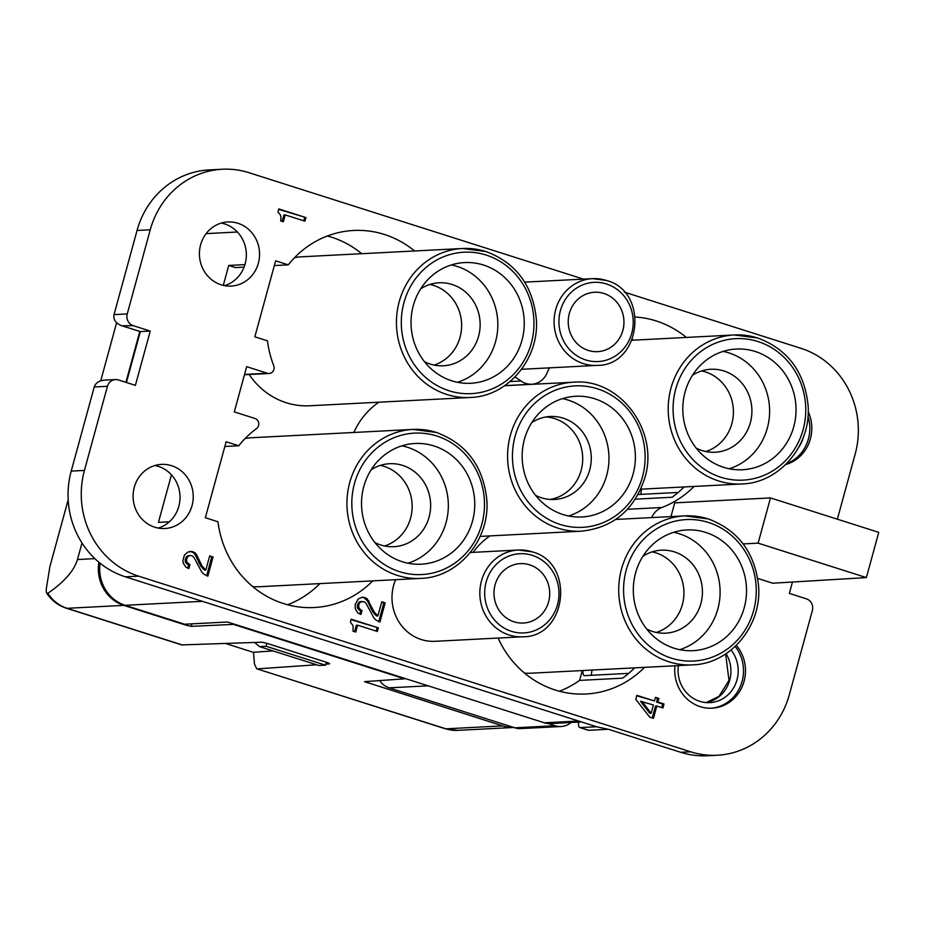 <?xml version="1.0" encoding="UTF-8"?>
<svg xmlns="http://www.w3.org/2000/svg" width="925" height="925" viewBox="0 0 925 925"><rect width="100%" height="100%" fill="white"/><g stroke="black" fill="none" stroke-linecap="round" stroke-linejoin="round"><path stroke-width="1.39" d="M583.421 279.107L248.964 172.698A84.984 79.596 87 0 0 222.312 169.24A84.984 79.596 87 0 0 150.255 229.793L137.05 230.475L114.029 314.604C113.197 319.692 115.822 323.426 121.915 325.797L133.258 325.669A9.447 8.845 -93 0 1 127.245 313.922L150.255 229.793M222.312 169.24L209.096 169.923A84.984 79.596 87 0 0 137.05 230.475M837.356 519.191L855.174 454.071A84.984 79.596 87 0 0 801.004 348.343L624.271 292.103M792.471 582.033L789.349 593.411L806.334 598.822A9.447 8.845 -93 0 1 812.358 610.569L789.337 694.698A84.984 79.596 87 0 1 717.291 755.239A84.984 79.596 87 0 1 690.64 751.794L138.588 576.148L125.384 576.83L596.741 726.796L608.534 729.328L680.731 752.303A84.984 79.596 87 0 0 707.382 755.76L717.291 755.239M133.258 325.669L150.243 331.069L135.397 385.355L118.412 379.944A9.447 8.845 -93 0 0 115.452 379.562A9.447 8.845 -93 0 0 107.439 386.292L84.429 470.42A84.984 79.596 87 0 0 138.588 576.148M107.439 386.292L94.234 386.974L71.213 471.103A84.984 79.596 87 0 0 125.384 576.83M150.243 331.069L140.334 331.589L123.349 326.178M94.234 386.974C95.645 382.915 99.044 380.637 104.444 380.129L115.452 379.562M184.457 554.954L187.833 552.086L192.065 551.473L190.735 551.531L193.695 552.873L195.337 554.965L200.771 566.135L204.506 570.077L205.824 570.008L209.686 555.89L213.074 556.977L207.836 576.148L203.616 574.02L201.627 571.823L194.065 557.613L192.331 555.879L189.856 555.486L187.659 556.757L186.526 559.544L186.85 562.4L189.949 564.562L188.862 568.54L185.902 567.21L183.3 563.232L182.873 560.735L184.457 554.954M357.64 625.196L355.767 632.064L353.038 631.208L353.072 625.705L350.367 622.097L351.153 619.195L378.337 627.844L377.342 631.463L357.64 625.196L356.322 625.265L354.564 631.683M221.272 223.087A32.109 30.074 -93 0 1 224.694 223.942A32.109 30.074 -93 0 1 246.351 255.023A32.109 30.074 -93 0 1 224.498 285.64M221.075 284.773A32.109 30.074 -93 0 1 199.603 250.143A32.109 30.074 -93 0 1 227.827 221.954A32.109 30.074 -93 0 1 237.898 223.26A32.109 30.074 -93 0 1 259.37 257.89A32.109 30.074 -93 0 1 231.146 286.079A32.109 30.074 -93 0 1 221.075 284.773M757.748 578.437L772.757 583.212L866.378 577.593L758.118 543.148L770.49 497.916L674.718 502.865L670.96 516.601M770.49 497.916L878.75 532.361L866.378 577.593M360.681 610.038L362.045 610.465L360.947 614.443L357.998 613.113L355.385 609.136L355.119 604.719L358.16 599.007L362.346 597.192L365.502 597.804L364.184 597.874L367.422 600.868L372.868 612.038L376.591 615.981L377.909 615.911L381.771 601.793L385.17 602.88L379.921 622.051L375.7 619.923L373.723 617.727L366.161 603.516L364.415 601.782L360.727 601.782L359.004 603.99L358.553 606.997L360.681 610.038L359.363 610.107L360.715 610.535L359.756 614.061M154.949 465.518A32.109 30.074 -93 0 1 158.372 466.373A32.109 30.074 -93 0 1 180.028 497.453A32.109 30.074 -93 0 1 158.175 528.071M550.19 499.442A41.544 38.919 87 0 0 582.634 461.147A41.544 38.919 87 0 0 554.665 418.62A41.544 38.919 87 0 0 545.935 416.967M171.449 474.837L158.452 522.359L169.367 521.793M223.283 285.386L228.741 265.452L235.412 267.579L244.084 267.128M244.94 264.619L228.741 265.452M100.073 563.198A37.775 35.381 87 0 0 125.152 605.308L184.607 624.225L227.538 622.005L544.328 722.795A18.882 17.691 -93 0 0 550.248 723.57L581.501 721.951M378.822 402.202A74.601 69.872 87 0 0 353.859 432.472M252.791 586.658A74.601 69.872 87 0 0 260.168 586.693L420.667 578.403A74.601 69.872 -93 0 1 397.276 575.373A74.601 69.872 -93 0 1 347.395 494.91A74.601 69.872 -93 0 1 412.978 429.42L252.479 437.698A74.601 69.872 87 0 0 245.148 438.496M524.567 673.122A74.601 69.872 87 0 0 531.944 673.157L692.443 664.878A74.601 69.872 -93 0 1 669.053 661.849A74.601 69.872 -93 0 1 619.172 581.374A74.601 69.872 -93 0 1 684.754 515.884A74.601 69.872 -93 0 1 708.145 518.913M489.961 535.899A74.601 69.872 87 0 0 473.022 552.352M249.149 374.509A74.601 69.872 87 0 0 286.264 402.745A74.601 69.872 87 0 0 309.667 405.774L470.166 397.484A74.601 69.872 -93 0 1 446.763 394.455A74.601 69.872 -93 0 1 396.894 313.991A74.601 69.872 -93 0 1 462.477 248.501A74.601 69.872 -93 0 1 485.868 251.531M470.166 397.484C507.79 396.594 539.599 358.831 536.303 318.894C532.754 285.305 516 262.862 486.018 251.554L462.477 248.501L301.978 256.78A74.601 69.872 87 0 0 294.636 257.578M287.594 604.765A98.2 91.98 87 0 0 319.911 583.606M559.371 691.229A98.2 91.98 87 0 0 579.593 680.395L622.525 678.175A98.2 91.98 87 0 0 627.196 674.614A98.2 91.98 87 0 0 628.329 673.678A98.2 91.98 87 0 0 634.619 667.862M582.288 670.567L579.593 680.395M633.486 340.169A98.2 91.98 87 0 0 632.423 339.29M361.721 253.693A98.2 91.98 87 0 0 327.392 235.991M372.752 580.877A98.2 91.98 87 0 1 314.222 607.54A98.2 91.98 87 0 1 217.965 521.758L205.35 517.734L226.139 441.757L238.754 445.769A98.2 91.98 87 0 1 256.526 428.576A5.666 5.307 87 0 0 254.965 418.482L234.302 411.903L246.674 366.67L267.337 373.249A5.666 5.307 87 0 0 273.731 365.676A98.2 91.98 87 0 1 267.464 340.839L254.838 336.816L275.627 260.838L288.253 264.851L274.332 265.567M755.251 351.5A60.437 56.61 87 0 0 736.3 349.037A60.437 56.61 87 0 0 683.17 402.097A60.437 56.61 87 0 0 723.57 467.287A60.437 56.61 87 0 0 742.532 469.738A60.437 56.61 87 0 0 795.662 416.689A60.437 56.61 87 0 0 755.251 351.5M433.987 445.954A60.437 56.61 87 0 0 415.024 443.491A60.437 56.61 87 0 0 361.895 496.552A60.437 56.61 87 0 0 402.306 561.741A60.437 56.61 87 0 0 421.257 564.192A60.437 56.61 87 0 0 474.386 511.132A60.437 56.61 87 0 0 433.987 445.954M483.474 265.024A60.437 56.61 87 0 0 464.523 262.573A60.437 56.61 87 0 0 411.394 315.633A60.437 56.61 87 0 0 451.805 380.822A60.437 56.61 87 0 0 470.756 383.274A60.437 56.61 87 0 0 523.885 330.213A60.437 56.61 87 0 0 483.474 265.024M705.752 532.418A60.437 56.61 87 0 0 686.801 529.956A60.437 56.61 87 0 0 633.671 583.016A60.437 56.61 87 0 0 674.082 648.205A60.437 56.61 87 0 0 693.033 650.668A60.437 56.61 87 0 0 746.163 597.608A60.437 56.61 87 0 0 705.752 532.418M594.613 398.721A60.437 56.61 87 0 0 575.662 396.27A60.437 56.61 87 0 0 522.533 449.33A60.437 56.61 87 0 0 562.943 514.508A60.437 56.61 87 0 0 581.894 516.971A60.437 56.61 87 0 0 635.024 463.911A60.437 56.61 87 0 0 594.613 398.721M622.837 330.468A29.739 27.866 87 0 0 594.555 292.242A29.739 27.866 87 0 0 569.337 313.436A29.739 27.866 87 0 0 597.619 351.65A29.739 27.866 87 0 0 622.837 330.468M121.915 325.797L140.334 331.589L126.413 382.488M679.736 649.674A60.437 56.61 87 0 0 720.112 591.861A60.437 56.61 87 0 0 679.343 533.783A60.437 56.61 87 0 0 673.678 532.314M646.691 629.023A41.544 38.919 87 0 0 652.611 631.474A41.544 38.919 87 0 0 665.642 633.163A41.544 38.919 87 0 0 702.168 596.694A41.544 38.919 87 0 0 674.383 551.878A41.544 38.919 87 0 0 661.363 550.19A41.544 38.919 87 0 0 642.933 556.26M407.96 563.209A60.437 56.61 87 0 0 448.336 505.397A60.437 56.61 87 0 0 407.567 447.318A60.437 56.61 87 0 0 401.901 445.85M374.926 542.559A41.544 38.919 87 0 0 380.834 545.01A41.544 38.919 87 0 0 393.865 546.698A41.544 38.919 87 0 0 430.391 510.218A41.544 38.919 87 0 0 402.618 465.402A41.544 38.919 87 0 0 389.587 463.714A41.544 38.919 87 0 0 371.168 469.784M729.235 468.755A60.437 56.61 87 0 0 769.612 410.943A60.437 56.61 87 0 0 728.831 352.864A60.437 56.61 87 0 0 723.177 351.396M696.19 448.105A41.544 38.919 87 0 0 702.11 450.556A41.544 38.919 87 0 0 715.141 452.244A41.544 38.919 87 0 0 751.667 415.764A41.544 38.919 87 0 0 723.882 370.96A41.544 38.919 87 0 0 710.851 369.26A41.544 38.919 87 0 0 692.432 375.342M457.459 382.291A60.437 56.61 87 0 0 497.835 324.467A60.437 56.61 87 0 0 457.054 266.388A60.437 56.61 87 0 0 451.4 264.92M424.413 361.64A41.544 38.919 87 0 0 430.333 364.092A41.544 38.919 87 0 0 443.364 365.78A41.544 38.919 87 0 0 479.89 329.3A41.544 38.919 87 0 0 452.105 284.484A41.544 38.919 87 0 0 439.074 282.796A41.544 38.919 87 0 0 420.655 288.866M568.597 515.977A60.437 56.61 87 0 0 608.974 458.164A60.437 56.61 87 0 0 568.193 400.086A60.437 56.61 87 0 0 562.539 398.617M535.552 495.326A41.544 38.919 87 0 0 541.472 497.789A41.544 38.919 87 0 0 554.503 499.477A41.544 38.919 87 0 0 591.029 462.997A41.544 38.919 87 0 0 563.244 418.181A41.544 38.919 87 0 0 550.213 416.493A41.544 38.919 87 0 0 531.794 422.563M384.557 545.981A41.544 38.919 87 0 0 412.157 506.195A41.544 38.919 87 0 0 384.118 466.362A41.544 38.919 87 0 0 380.395 465.379M654.495 700.965L655.49 697.346L658.889 698.421L657.895 702.04L664.011 703.983L662.924 707.972L656.808 706.018L653.443 718.32L649.708 717.129L635.753 699.323L636.839 695.334L654.495 700.965L636.712 695.785M434.056 365.063A41.544 38.919 87 0 0 461.644 325.276A41.544 38.919 87 0 0 433.617 285.443A41.544 38.919 87 0 0 429.894 284.461M656.334 632.457A41.544 38.919 87 0 0 683.933 592.671A41.544 38.919 87 0 0 655.894 552.826A41.544 38.919 87 0 0 652.171 551.855M705.833 451.539A41.544 38.919 87 0 0 733.421 411.752A41.544 38.919 87 0 0 705.393 371.908A41.544 38.919 87 0 0 701.67 370.937M362.045 610.465L360.715 610.535M359.756 609.344L358.438 609.413L359.363 610.107M209.559 556.341L211.756 557.047L206.633 575.766M189.798 551.439L190.735 551.531M189.856 555.486L187.312 555.948L185.208 559.613L185.532 562.469L188.631 564.632L187.671 568.158M395.634 579.697A43.44 40.688 87 0 0 421.291 639.545A43.44 40.688 87 0 0 434.923 641.314L522.764 636.782A43.44 40.688 -93 0 1 509.143 635.013A43.44 40.688 -93 0 1 480.098 588.161A43.44 40.688 -93 0 1 518.289 550.017A43.44 40.688 -93 0 1 531.91 551.786M364.149 597.365L362.82 597.434L364.184 597.874M365.502 597.804L367.109 598.706L365.78 598.776M743.168 543.912L758.118 543.148M378.337 627.844L351.038 619.646M376.151 631.081L377.018 627.913M367.109 598.706L374.186 611.968L377.909 615.911M192.065 551.473L195.013 552.803L196.655 554.896L202.101 566.065L205.824 570.008M280.992 218.288L280.668 215.433L277.963 211.813L278.749 208.923L305.932 217.572L304.938 221.191L285.235 214.924L283.351 221.792L280.633 220.925L280.992 218.288M414.562 250.964A98.2 91.98 87 0 0 353.593 230.475A98.2 91.98 87 0 0 288.253 264.851M549.45 367.849A98.2 91.98 87 0 0 546.848 373.388A18.882 17.691 -93 0 1 531.759 384.233A18.882 17.691 -93 0 1 520.948 380.996A98.2 91.98 87 0 0 514.971 377.03M651.755 517.584A18.882 17.691 -93 0 1 661.907 507.501A98.2 91.98 87 0 0 694.028 486.434M686.327 337.44A98.2 91.98 87 0 0 635.394 317.009M498.101 638.053A98.2 91.98 87 0 0 585.999 694.004A98.2 91.98 87 0 0 644.528 667.353M785.695 464.547A37.775 35.381 87 0 0 808.196 411.625M674.972 665.78A37.775 35.381 87 0 0 700.213 706.654A37.775 35.381 87 0 0 712.053 708.192A37.775 35.381 87 0 0 742.833 685.067A37.775 35.381 87 0 0 736.346 645.326M154.752 527.204A32.109 30.074 -93 0 1 133.281 492.574A32.109 30.074 -93 0 1 161.505 464.385A32.109 30.074 -93 0 1 171.576 465.691A32.109 30.074 -93 0 1 193.048 500.321A32.109 30.074 -93 0 1 164.823 528.51A32.109 30.074 -93 0 1 154.752 527.204M548.594 601.84A29.739 27.866 87 0 0 520.312 563.626A29.739 27.866 87 0 0 495.095 584.82A29.739 27.866 87 0 0 523.377 623.034A29.739 27.866 87 0 0 548.594 601.84M193.417 551.901L192.099 551.971M635.359 499.153L672.024 497.257A98.2 91.98 87 0 0 676.695 493.696A98.2 91.98 87 0 0 677.828 492.759A98.2 91.98 87 0 0 684.118 486.943M358.611 605.447L357.293 605.505L358.438 609.413M358.553 606.997L357.235 607.066M238.754 445.769L224.844 446.486M361.941 601.389L359.397 601.851L357.293 605.505M360.727 601.782L359.397 601.851M656.808 706.018L655.49 706.087L652.241 717.939M655.362 697.785L657.571 698.491L656.577 702.11L662.693 704.052L661.722 707.59M640.539 701.335L649.812 713.325L651.131 713.268L653.408 704.942L640.539 701.335M358.935 608.303L357.617 608.372M370.809 605.389L369.491 605.459M372.162 608.569L370.844 608.638M369.225 601.736L367.907 601.805M195.013 552.803L193.695 552.873M359.004 603.99L357.686 604.06M374.186 611.968L372.868 612.038M359.744 602.661L358.426 602.718M196.655 554.896L195.337 554.965M658.889 698.421L657.571 698.491M664.011 703.983L662.693 704.052M381.643 602.244L383.84 602.95L378.718 621.669M361.883 597.342L362.82 597.434M641.857 701.266L651.131 713.268M326.305 662.231L325.507 665.168L318.905 665.503L259.451 646.587L254.606 642.459M385.17 602.88L383.84 602.95M657.895 702.04L656.577 702.11M325.507 665.168L266.053 646.251L259.451 646.587M368.751 600.799L367.422 600.868M376.07 614.535L374.741 614.605M266.851 643.337L266.053 646.251M305.932 217.572L278.633 209.374M303.747 220.809L304.614 217.641M189.949 564.562L188.631 564.632M187.659 556.757L186.341 556.827M186.919 558.099L185.601 558.157M198.725 559.486L197.407 559.556M200.077 562.666L198.748 562.735M186.526 559.544L185.208 559.613M186.468 561.093L185.15 561.163M188.631 555.89L187.312 555.948M197.141 555.844L195.823 555.902M203.986 568.632L202.656 568.702M213.074 556.977L211.756 557.047M188.596 564.134L187.278 564.204M285.235 214.924L283.917 214.993L282.16 221.41M186.85 562.4L185.532 562.469M187.671 563.441L186.353 563.51M202.101 566.065L200.771 566.135M676.695 493.696L677.019 492.505L677.828 492.759M608.303 729.282L588.635 730.299L580.148 727.593L596.567 726.749M627.196 674.614L627.52 673.423L628.329 673.678M627.52 673.423L584.588 675.643A9.447 3.122 -72.4 0 1 584.207 675.597A9.447 3.122 -72.4 0 1 583.039 670.521M578.634 722.101A9.447 3.122 -72.4 0 0 579.755 727.547A9.447 3.122 -72.4 0 0 580.148 727.593M677.019 492.505L638.123 494.517M798.934 446.96A32.109 30.074 87 0 0 803.386 437.097M786.528 463.726A37.775 35.381 87 0 0 807.964 416.262M379.655 680.534A18.882 17.691 87 0 0 389.159 687.83L514.855 727.825A18.882 17.691 87 0 0 520.775 728.588L561.07 726.518A18.882 17.691 87 0 0 571.13 722.494M711.071 708.226A37.775 35.381 87 0 0 740.809 685.298A37.775 35.381 87 0 0 735.19 646.436M678.383 665.607A32.109 30.074 87 0 0 699.716 701.323A32.109 30.074 87 0 0 709.787 702.63A32.109 30.074 87 0 0 735.757 683.471A32.109 30.074 87 0 0 731.085 649.997M273.037 650.911L253.219 652.287L225.596 643.499M191.903 623.843L191.221 626.341L186.526 625.323L123.834 605.378A37.775 35.381 -93 0 1 98.906 562.25M253.531 652.264L254.421 663.861L256.699 668.775L445.133 728.727A18.882 6.244 107.6 0 0 445.908 728.819L256.699 668.775M257.439 668.856L316.593 664.774M325.785 664.138L329.3 663.896A5.666 0.659 -164.7 0 0 329.635 663.768A5.666 0.659 -164.7 0 0 326.143 662.173L268.215 643.742A5.666 0.659 -164.7 0 0 261.174 642.228L181.751 644.922L66.346 608.211A18.882 6.244 107.6 0 0 67.132 608.303A37.775 35.381 -93 0 1 47.834 593.26L46.689 593.122C51.546 600.452 58.102 605.482 66.346 608.211M81.99 542.998L77.469 559.533C73.965 570.945 64.079 582.183 47.834 593.26C46.516 593.977 46.019 592.416 46.354 588.566L49.869 566.736L68.172 499.812M100.733 380.811L116.619 322.721M191.221 626.341L234.846 624.34M234.73 624.78L404.549 678.823L364.566 681.644L502.622 725.894L445.908 728.819A37.775 35.381 -93 0 0 457.759 730.357L445.133 728.727M457.759 730.357L513.733 727.466A37.775 35.381 -93 0 1 502.622 725.894M548.236 723.547L555.139 725.743A18.882 17.691 87 0 0 561.07 726.518M641.603 489.14A9.447 3.122 -72.4 0 0 640.933 494.366M592.104 670.058A9.447 3.122 -72.4 0 0 591.445 675.285M579.755 727.547L588.254 730.253A9.447 3.122 -72.4 0 0 588.635 730.299M680.731 752.303L690.64 751.794M114.029 314.604L127.245 313.922M84.429 470.42L71.213 471.103M206.136 233.62L237.401 232.013M720.853 477.242A70.82 66.334 -93 0 1 675.712 389.124A70.82 66.334 -93 0 1 757.968 341.545A70.82 66.334 -93 0 1 803.108 429.663A70.82 66.334 -93 0 1 720.853 477.242M399.588 571.685A70.82 66.334 -93 0 1 354.448 483.578A70.82 66.334 -93 0 1 436.704 435.999A70.82 66.334 -93 0 1 481.844 524.105A70.82 66.334 -93 0 1 399.588 571.685M449.076 390.766A70.82 66.334 -93 0 1 403.936 302.66A70.82 66.334 -93 0 1 486.203 255.08A70.82 66.334 -93 0 1 531.332 343.187A70.82 66.334 -93 0 1 449.076 390.766M671.353 658.161A70.82 66.334 -93 0 1 626.225 570.043A70.82 66.334 -93 0 1 708.481 522.463A70.82 66.334 -93 0 1 753.621 610.581A70.82 66.334 -93 0 1 671.353 658.161M515.086 436.357A70.82 66.334 -93 0 1 597.342 388.778A70.82 66.334 -93 0 1 642.482 476.884A70.82 66.334 -93 0 1 560.215 524.463A70.82 66.334 -93 0 1 515.086 436.357M244.558 374.428L267.337 373.249M585.687 359.941A39.659 37.15 -93 0 1 560.411 310.603A39.659 37.15 -93 0 1 606.476 283.963A39.659 37.15 -93 0 1 631.752 333.301A39.659 37.15 -93 0 1 585.687 359.941M511.456 631.324A39.659 37.15 -93 0 1 486.168 581.987A39.659 37.15 -93 0 1 532.233 555.335A39.659 37.15 -93 0 1 557.509 604.684A39.659 37.15 -93 0 1 511.456 631.324M420.667 578.403C458.291 577.512 490.1 539.749 486.816 499.812C483.266 466.223 466.501 443.78 436.531 432.472L412.978 429.42A74.601 69.872 -93 0 1 436.369 432.449M510.091 381.562L520.948 380.996M661.907 507.501L627.497 509.282M640.771 489.175L741.942 483.96A74.601 69.872 -93 0 1 718.54 480.919A74.601 69.872 -93 0 1 668.659 400.456A74.601 69.872 -93 0 1 734.242 334.966A74.601 69.872 -93 0 1 757.644 337.995M480.133 536.408L581.305 531.181A74.601 69.872 -93 0 1 510.369 435.34A74.601 69.872 -93 0 1 573.616 382.187L504.587 385.748M521.573 369.295L597.007 365.398A43.44 40.688 -93 0 1 583.386 363.629A43.44 40.688 -93 0 1 554.341 316.778A43.44 40.688 -93 0 1 592.52 278.645A43.44 40.688 -93 0 1 606.153 280.402M578.599 721.026L544.328 722.795M389.159 687.83L428.113 685.818M726.102 653.663A32.109 30.074 -93 0 1 729.744 680.129A32.109 30.074 -93 0 1 706.145 702.584L718.968 696.386L729.004 680.384L725.628 653.963M186.862 624.109L186.526 625.323M94.859 558.642L77.469 559.533M123.834 605.378L67.132 608.303L182.56 645.037M366.89 682.708L367.248 681.39M125.152 605.308L202.367 601.319M514.855 727.825L555.139 725.743M244.466 374.752L269.117 373.48M125.904 382.326L139.802 331.497M531.759 384.233L504.761 385.632M741.942 483.96C779.567 483.058 811.364 445.295 808.08 405.358C804.53 371.769 787.765 349.326 757.795 338.018L734.242 334.966L632.018 340.238M522.764 636.782C567.164 637.302 575.396 562.712 532.06 551.809L518.289 550.017L470.316 552.502M597.007 365.398C641.407 365.93 649.628 291.329 606.303 280.425L592.52 278.645L524.741 282.137M692.443 664.878C730.068 663.977 761.876 626.213 758.593 586.277C755.031 552.699 738.277 530.245 708.307 518.937L684.754 515.884L615.726 519.445M581.305 531.181C613.125 527.793 634.296 510.045 644.794 477.947C659.513 431.085 619.923 377.851 573.616 382.187"/></g></svg>
